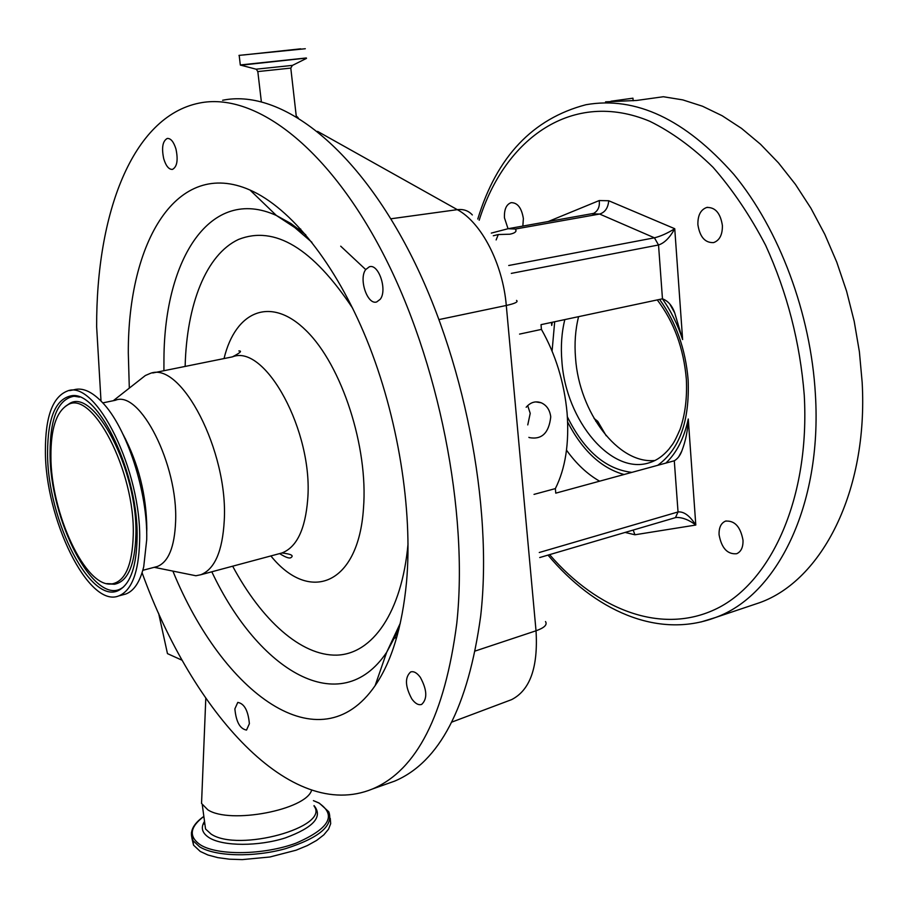 <?xml version="1.0" encoding="UTF-8"?>
<svg xmlns="http://www.w3.org/2000/svg" width="908" height="908" viewBox="0 0 908 908"><rect width="100%" height="100%" fill="white"/><g stroke="black" fill="none" stroke-linecap="round" stroke-linejoin="round"><path stroke-width="1.36" d="M526.163 407.261C530.499 402.244 535.516 400.746 541.236 402.789C546.695 405.263 549.862 409.962 550.747 416.863C548.954 432.946 541.849 439.869 529.432 437.633L528.876 437.35M519.569 334.099L541.429 329.4C555.662 354.506 564.209 382.313 567.08 412.845C569.361 443.183 565.457 468.437 555.367 488.595L534.018 494.383M527.764 424.91L530.215 413.356L527.684 405.604M552.28 322.261L551.724 325.45L551.826 322.351M547.853 221.677L599.235 200.554C599.927 206.627 598.054 210.906 593.628 213.391L508.105 228.714L491.296 233.106M508.718 265.499L654.43 237.817L599.632 214.05C605.069 212.324 608.099 207.898 608.723 200.747L674.746 228.714C669.843 237.635 664.44 243.06 658.527 244.99L654.43 237.817C660.581 236.33 667.357 233.299 674.746 228.714L682.623 339.569C677.572 324.281 670.83 310.695 662.397 298.823M592.152 213.823L599.632 214.05L515.381 229.032L508.105 228.714M493.282 235.774L498.299 234.536L509.763 234.219C514.7 233.243 516.709 231.688 515.778 229.576L515.381 229.032M498.299 234.536L496.131 239.928M541.429 329.4L541.02 324.655L662.465 298.811C668.095 300.934 672.181 305.644 674.735 312.942L682.623 339.569M522.849 226.103L523.371 218.533C521.612 207.887 517.526 202.597 511.113 202.666C506.301 204.425 504.088 209.487 504.462 217.863L508.049 228.737M697.889 224.651C699.841 237.033 705.096 243.004 713.643 242.584C719.613 240.416 722.53 234.729 722.393 225.513C720.453 213.119 715.232 207.103 706.73 207.478C700.658 209.657 697.707 215.378 697.889 224.651M719.079 534.778C721.588 548.228 727.456 554.538 736.683 553.721C741.11 551.735 743.221 547.218 743.005 540.181C740.485 526.697 734.64 520.352 725.481 521.135C720.963 523.121 718.83 527.673 719.079 534.778M605.568 101.855L636.656 100.448L663.362 96.736L682.782 99.891L702.463 106.213L722.155 115.736L741.586 128.437L760.473 144.213L778.508 162.918L795.431 184.369L810.946 208.273L824.793 234.321L836.756 262.128L846.608 291.286L854.201 321.341L859.399 351.827L862.157 382.279C868.32 491.83 821.502 580.757 759.508 602.73L750.065 605.897M633.148 100.777L632.955 98.189L610.936 101.231M606.204 435.772L598.066 421.88L595.773 421.312M578.589 316.665C575.354 329.547 574.333 343.36 575.547 358.104C579.213 412.334 618.03 464.34 654.94 460.492M665.882 463.08C676.676 452.876 684.144 438.178 688.264 418.997L695.8 525.04C689.251 520.023 682.907 517.492 676.766 517.447L675.461 517.628L678.038 511.953C683.86 511.363 689.785 515.721 695.8 525.04L634.93 534.778L633.194 530.056M675.461 517.628L539.715 557.546M688.264 418.997C687.878 430.086 685.722 440.811 681.783 451.14C680.058 455.646 677.561 458.858 674.292 460.787L555.764 493.158L555.367 488.595M385.367 784.41L394.549 781.164C439.449 762.221 468.165 707.196 480.673 616.089C493.271 505.87 463.795 355.164 407.476 248.236C351.09 141.081 277.383 88.984 222.63 100.266M142.079 572.744C192.757 712.746 290.787 822.625 372.428 788.995C416.715 770.268 444.829 715.095 456.769 623.455C468.71 512.566 438.825 360.578 382.597 252.662C326.301 144.508 253.219 91.856 199.249 103.092C132.103 116.576 96.214 214.038 96.645 326.88L101.004 401.018M175.959 149.026C173.689 141.773 170.795 138.243 167.265 138.447C162.611 141.024 161.442 147.822 163.746 158.821C166.005 166.085 168.911 169.603 172.475 169.399C177.094 166.845 178.263 160.058 175.959 149.026M380.214 299.299C387.603 290.185 378.636 263.388 369.363 266.77L365.708 269.574C358.49 278.915 367.434 305.315 376.707 301.944L380.214 299.299M411.835 698.944C415.228 703.598 418.509 705.425 421.652 704.415C427.555 698.899 427.112 689.876 420.325 677.334C416.954 672.783 413.719 670.989 410.632 671.965C404.707 677.436 405.116 686.437 411.835 698.944M234.877 708.864C236.103 721.86 239.984 728.92 246.522 730.066L249.382 723.687C248.168 710.646 244.297 703.552 237.771 702.406L234.877 708.864M172.883 571.098C222.801 693.451 319.775 766.068 375.118 685.654C391.723 661.489 402.199 626.963 406.523 582.085C412.958 509.717 397.999 416.624 366.798 339.808C335.472 263.036 290.651 207.853 249.984 190.033C176.629 157.651 127.971 241.948 128.3 352.951L129.311 388.113M184.12 573.368L195.89 575.751L200.804 574.741C214.719 569.214 222.539 551.156 224.253 520.59C228.441 451.469 180.817 360.238 149.99 373.529L145.337 375.526L140.445 379.374M125.418 438.746L125.44 439.517M146.494 527.627L146.824 528.32M155.245 567.035L157.311 566.501C168.457 562.018 174.552 547.081 175.607 521.669C178.218 464.794 139.821 389.509 115.35 400.28L102.786 402.891M123.261 594.706L125.69 594.059C133.987 591.017 140.002 581.915 143.725 566.751L146.71 539.749C148.004 492.545 126.655 427.157 102.195 402.267C91.946 391.575 82.583 387.387 74.104 389.725L69.689 390.61M45.4 450.504C44.957 518.797 88.655 608.564 118.8 595.898C131.705 590.609 138.64 572.494 139.605 541.554C142.079 471.558 95.578 378.148 67.101 391.144C52.596 397.057 45.366 416.84 45.4 450.504M47.579 452.615C46.978 520.363 92.173 608.723 120.31 589.405C130.775 582.539 136.359 565.763 137.063 539.091C139.196 475.849 98.87 390.122 71.426 395.763C55.626 398.896 47.681 417.839 47.579 452.615M133.238 535.391C135.417 471.252 91.356 387.478 67.01 405.354C56.217 412.289 50.848 429.109 50.905 455.827C50.53 513.088 85.715 588.804 112.081 583.867C125.191 581.336 132.25 565.185 133.238 535.391M182.167 660.275L167.469 653.624L158.616 613.275M201.814 796.793L201.542 803.444L207.83 809.822C229.928 824.487 306.087 809.857 311.614 790.221M191.906 838.232L193.552 845.155L200.259 851.443L207.966 855.007L217.806 857.629L229.406 859.184L242.311 859.604L269.914 856.993L296.087 850.206L307.301 845.586L316.665 840.399L323.816 834.861L328.537 829.186L330.694 823.613L330.24 818.324M365.72 269.574L340.704 246.181M300.707 229.032L296.28 228.703M393.868 638.676L396.864 636.883M551.724 325.45L551.462 322.431M599.235 200.554L608.723 200.747M549.612 554.64C597.555 610.324 662.273 635.532 717.116 608.451C771.675 581.438 809.993 497.402 804.261 395.241C800.084 342.656 787.213 292.694 765.66 245.353C750.19 215.741 732.643 189.704 713.018 167.265C692.611 147.3 671.545 131.978 649.822 121.297C572.835 89.075 504.859 137.925 479.186 220.224M634.93 534.778L625.646 532.565M567.648 422.095C582.573 450.777 601.38 468.244 624.068 474.509M659.594 299.424C676.017 322.272 685.529 349.069 688.139 379.828C689.762 420.881 679.615 449.381 657.687 465.316M631.866 472.376C605.647 469.243 584.15 450.731 567.375 416.84M552.087 351.09L554.686 321.75M564.821 319.593C561.632 332.521 560.656 346.402 561.893 361.214C565.775 420.745 611.822 476.155 650.219 462.444C656.904 460.299 663.146 455.861 668.935 449.142C672.839 443.603 673.259 444.954 680.103 429.268C685.154 414.57 687.242 397.908 686.346 379.26C683.701 348.422 674.008 321.965 657.267 299.912M477.778 219.044C496.733 156.755 532.792 118.653 585.944 104.726C635.736 95.998 685.052 119.232 733.891 174.438C779.302 229.508 810.867 313.703 815.407 394.549C822.273 505.983 776.51 595.852 715.425 617.531L700.919 622.003M662.465 298.811L658.527 244.99L511.306 273.387M539.261 552.507L678.038 511.953L674.292 460.787M599.609 481.183C587.397 474.226 576.364 463.886 566.513 450.175M305.78 234.82L291.014 223.584L276.384 215.48C210.452 185.459 164.575 258.689 163.951 358.285L163.917 370.714M352.713 308.323C312.715 248.156 274.647 225.195 238.532 239.44C205.912 254.66 186.708 304.77 185.153 366.038L185.141 366.423M232.664 566.195C261.504 620.05 300.923 655.962 336.743 655.133C372.371 654.078 401.835 612.786 408.044 543.813M270.879 555.946C309.344 603.672 358.501 585.365 363.484 508.264C368.421 447.247 341.839 365.493 306.314 330.762C270.856 295.441 235.422 311.001 224.038 358.558M279.176 553.721L281.934 552.972C296.712 547.252 305.292 529.409 307.699 499.457C313.464 431.754 265.204 343.394 232.414 356.867L152.782 372.972M146.687 533.11L146.824 528.865C146.449 495.087 138.561 463.636 123.125 434.512M77.634 396.478L73.764 396.285C58.089 399.361 50.19 418.123 50.065 452.547C49.418 519.637 94.239 607.1 122.149 587.907L123.295 587.158M108.767 583.901L114.419 584.253C127.699 581.699 134.849 565.389 135.882 535.3C138.13 470.492 93.558 385.866 68.906 403.981L66.102 405.887M211.802 571.79C258.53 670.921 340.421 721.031 386.672 652.296L398.816 629.516M509.263 700.511L511.579 699.637C530.079 690.216 538.228 667.255 536.026 630.788L475.349 650.968M545.492 621.549C547.535 624.738 544.38 627.814 536.026 630.788L506.289 305.474L439.097 319.559M516.538 300.412C518.491 301.853 515.074 303.533 506.289 305.474C502.816 263.763 481.399 222.494 457.326 209.657L390.849 218.794M472.33 214.946C468.46 210.69 463.455 208.931 457.326 209.657L317.562 131.365M257.827 71.573L290.798 68.089L292.365 65.433M256.067 69.19L292.489 65.376L306.495 58.373M240.643 65.24L306.405 58.067M240.314 64.945L306.337 57.976M238.974 55.388L305.304 48.737M243.242 55.002L300.707 48.828L243.242 55.002M246.828 54.616L297.245 49.202L246.828 54.616M296.224 115.94L298.13 117.711M204.584 821.888L205.548 829.004L211.076 834.066C238.452 852.567 330.353 826.984 314.1 806.168M204.516 821.365C200.464 827.767 202.109 833.283 209.453 837.88C223.402 846.392 258.394 846.506 285.226 837.948C313.635 827.494 323.225 816.712 314.032 805.589M203.857 816.44C189.647 827.143 188.512 836.631 200.452 844.905C217.863 855.824 263.91 855.098 296.076 843.135C329.456 828.584 336.981 815.168 318.674 802.899L313.43 800.663M191.384 832.863L192.927 840.57L199.635 846.824C215.344 856.573 253.797 857.527 285.498 848.685C319.31 837.857 333.747 825.576 328.798 811.82L319.412 803.217M535.72 401.892L541.236 402.789M515.778 229.576L515.937 231.234M669.9 304.191L674.735 312.942M707.604 207.319L706.73 207.478M726.162 520.931L725.481 521.135M548.012 555.106C594.059 610.097 657.279 639.459 715.425 617.531L759.508 602.73M597.816 421.391L594.048 418.406M678.662 456.894L681.783 451.14M394.549 781.164L372.428 788.995M311.921 242.311L294.714 227.499L276.384 215.48L249.984 190.033M238.838 350.942C242.357 350.829 240.223 352.803 232.414 356.867M279.641 553.619C285.748 557.444 289.527 558.76 291.003 557.569C294.044 555.537 291.014 554.005 281.934 552.972L200.804 574.741M154.201 567.318L195.89 575.751M157.311 566.501L142.817 570.303M125.69 594.059L118.8 595.898M79.529 397.102L71.426 395.763M65.24 406.466L67.01 405.354M112.081 583.867L106.803 583.594M120.31 589.405L123.602 586.874M113.284 400.712L145.337 375.526M375.118 685.654L386.672 652.296L400.303 623.206M370.089 266.634L369.363 266.77M511.579 699.637L451.821 722.098M296.292 116.496L290.798 68.168M261.345 101.651L257.827 71.653L256.374 69.269L240.325 65.047L239.224 55.74M205.798 698.275L201.542 803.444M204.663 822.421L202.302 804.931M193.552 845.155L192.927 840.57C189.08 832.261 192.723 824.203 203.846 816.383M313.43 800.629L318.844 802.922M204.799 823.442L204.164 824.044"/></g></svg>
